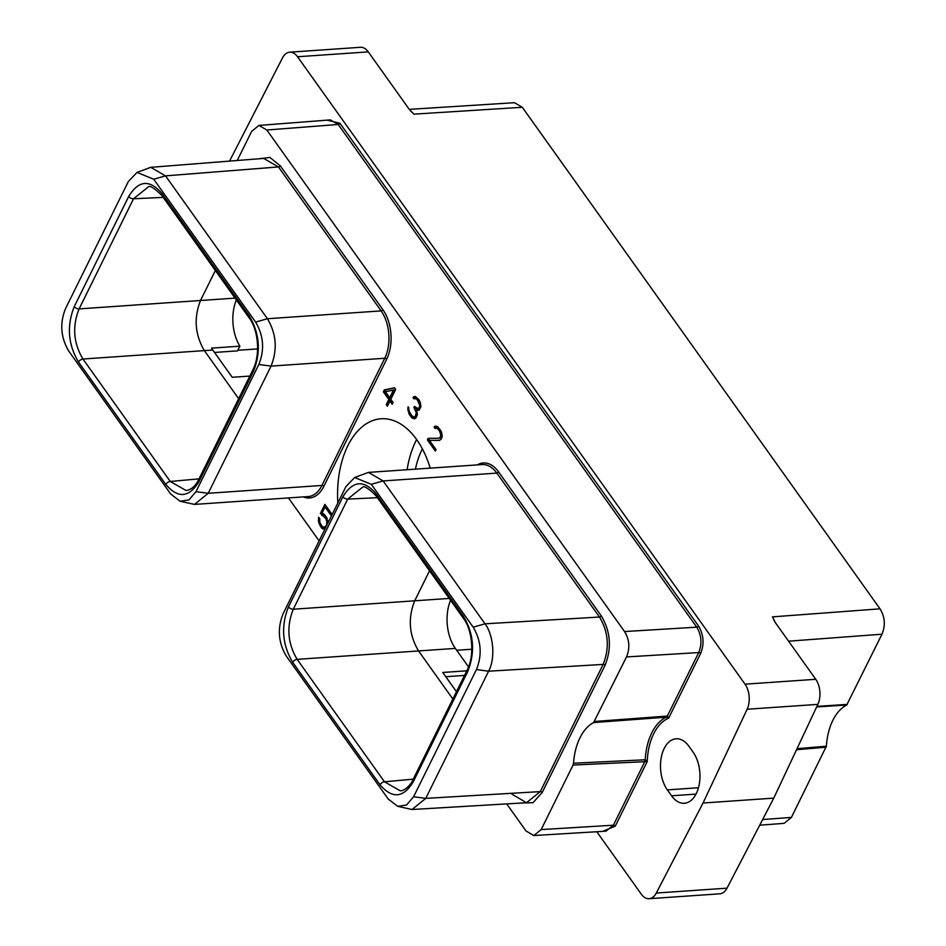 <?xml version="1.0" encoding="UTF-8"?>
<svg xmlns="http://www.w3.org/2000/svg" width="946" height="946" viewBox="0 0 946 946"><rect width="100%" height="100%" fill="white"/><g stroke="black" fill="none" stroke-linecap="round" stroke-linejoin="round"><path stroke-width="1.42" d="M506.701 803.899L526 830.955L533.792 835.543L606.008 831.167L613.386 825.208L644.77 761.707L647.265 761.435L645.231 759.768L644.77 761.707L573.063 765.042L573.524 763.209A52.929 31.667 86.1 0 1 593.615 722.567L626.5 656.926C630.131 648.081 629.48 639.626 624.549 631.55L266.819 130.004L258.92 125.428L251.648 131.376L237.257 160.489M596.772 831.723L641.27 894.124A17.998 10.773 -93.9 0 0 649.122 898.7A17.998 10.773 -93.9 0 0 656.288 893.048L703.044 803.012L773.769 798.128L727.025 888.164A17.998 10.773 86.1 0 1 719.847 893.816L649.122 898.7M229.547 161.104L282.523 57.836A17.998 10.773 -93.9 0 1 289.689 52.184A17.998 10.773 -93.9 0 1 297.541 56.76L745.034 684.171L815.759 679.299A17.998 10.773 86.1 0 1 817.864 704.368L773.769 798.128M703.044 803.012L747.127 709.252A17.998 10.773 -93.9 0 0 745.034 684.171M667.344 789.886L671.554 795.799A29.35 17.56 -93.9 0 0 684.36 803.26A29.35 17.56 -93.9 0 0 699.331 783.891A29.35 17.56 -93.9 0 0 693.122 752.176L688.901 746.264A29.35 17.56 -93.9 0 0 676.106 738.791A29.35 17.56 -93.9 0 0 661.136 758.16A29.35 17.56 -93.9 0 0 667.344 789.886L698.479 787.734M602.732 831.368L615.29 826.13L647.265 761.435A51.427 30.769 -93.9 0 1 668.645 718.18L700.619 653.485C704.427 643.907 703.718 634.731 698.515 625.98L339.957 123.264L327.032 120.142M815.759 679.299L774.869 621.96L772.504 616.863L880.017 608.834L522.298 107.276L413.946 114.147L409.157 109.216L368.266 51.876L297.541 56.76M289.689 52.184L360.414 47.3A17.998 10.773 86.1 0 1 368.266 51.876M880.017 608.834C884.959 616.898 885.61 625.365 881.968 634.21L846.741 704.983A52.929 31.667 -93.9 0 0 826.366 746.228L791.424 817.403L784.139 823.351L759.721 825.184M409.275 109.358L514.482 102.7L522.298 107.276M826.366 746.228L797.029 748.676M826.118 747.222L796.544 749.705M816.918 706.378L847.285 704.392M816.646 706.958L846.741 704.983M214.517 352.456L237.552 350.86L239.87 346.165A35.558 21.273 86.1 0 1 236.37 299.965M199.038 481.502C189.141 497.726 178.085 498.731 165.857 484.506L78.53 362.07C68.017 344.391 66.598 325.885 74.273 306.563L128.703 196.449C138.601 180.225 149.657 179.22 161.884 193.433L249.212 315.881C259.724 333.56 261.143 352.066 253.469 371.376L199.038 481.502A3.808 2.129 -153.7 0 1 198.672 479.598C195.444 486.185 191.222 489.815 186.031 490.489L170.268 481.467L82.952 359.031L212.791 350.032L232.231 377.288L249.839 376.07M215.345 270.485L200.517 300.485C193.67 317.939 194.959 334.648 204.36 350.623L238.652 398.704M212.791 350.032A35.558 21.273 86.1 0 1 211.526 348.128L239.87 346.165M153.701 179.22L137.028 172.42L128.349 181.514L65.487 308.692C59.633 323.331 60.721 337.474 68.751 351.096L170.647 493.966L180.13 501.262L188.952 499.926L195.988 491.66L258.849 364.482C264.714 349.736 263.627 335.605 255.597 322.078L153.701 179.22L165.515 175.873M180.13 501.262L194.533 504.407L208.203 493.292L271.053 366.114C277.604 349.606 276.398 333.808 267.422 318.731L165.515 175.861L150.733 167.324L137.028 172.42M573.063 765.042L541.171 829.583L533.792 835.543M319.109 540.887L288.471 497.927M337.852 502.976A81.663 48.861 86.1 0 1 347.809 445.803A81.663 48.861 86.1 0 1 381.013 418.782A81.663 48.861 86.1 0 1 430.205 468.14M332.141 514.529L324.868 504.336L320.387 513.418L325.791 518.538L326.89 522.026L326.476 525.337L324.23 527.419L321.995 526.213L319.819 522.535L319.724 518.727L318.636 517.202L318.4 521.211L321.25 527.608L322.539 528.802L324.986 529.003M327.955 522.996L326.465 517.06L323.839 513.985L321.9 513.394L325.057 507.009L331.431 515.96M394.506 387.765L384.289 389.906L383.343 391.821L388.818 399.496L386.299 404.604L387.411 406.177L389.941 401.069L392.223 404.273L393.11 402.476L390.816 399.271L395.688 389.433L394.506 387.765M414.49 418.841L416.169 417.671L417.34 414.561L416.524 410.28L419.173 410.067L420.887 406.614L420.166 402.062L418.782 399.496L415.377 396.516L413.047 397.592L413.97 398.869L416.015 398.68L417.387 399.957L419.657 405.101L419.575 406.969L417.931 408.66L414.443 406.39L413.922 407.442L416.287 412.728L415.247 416.5L413.733 417.044L411.687 415.483L409.311 411.51L408.14 406.792L407.821 409.488L409.393 414.667L412.243 418.073L414.49 418.841M428.148 438.365L427.391 439.902L435.349 451.076L436.059 449.646L429.46 440.398L439.535 440.387L441.392 438.861L442.196 436.484L441.486 431.932L437.679 426.599L434.888 426.244L434.131 427.143L435.042 428.432L437.099 428.242L439.405 430.832L440.741 434.663L440.245 437.359L439.003 438.223L428.148 438.365M303.37 496.898A35.108 21.013 -93.9 0 0 323.828 486.374L386.689 359.184A35.108 21.013 -93.9 0 0 382.882 309.685L280.229 165.751L269.894 157.45L258.849 158.786M477.304 464.888A35.108 21.013 86.1 0 1 498.589 471.9L601.242 615.834C610.619 631.609 611.896 648.116 605.05 665.345L542.188 792.523L533.012 802.693L521.636 803.012M573.524 763.209L645.231 759.768A52.929 31.667 86.1 0 1 666.268 717.186L668.645 718.18L667.332 716.063L666.268 717.186L593.615 722.567M594.596 721.467L667.332 716.063L698.716 652.563C702.216 643.718 701.565 635.263 696.753 627.174L338.207 124.47L266.819 130.004M407.111 469.736A81.663 48.861 -93.9 0 1 415.838 441.108A81.663 48.861 86.1 0 1 416.63 439.547M415.436 469.157A68.798 41.175 -93.9 0 1 421.951 449.681A68.798 41.175 86.1 0 1 422.365 448.865M321.806 515.428L324.655 515.511L326.985 518.124M323.248 515.605L324.655 515.511M320.387 513.418L321.794 513.323L323.225 515.322M325.684 505.471L321.794 513.323M325.057 507.009L326.476 506.914L332.046 514.73M322.539 528.802L324.963 529.015M321.25 527.608L322.669 527.513L323.958 528.708M319.914 525.716L321.333 525.621L322.669 527.513M318.979 523.812L320.351 523.717M320.812 524.569L321.333 525.621M318.4 521.211L319.559 521.128M318.435 518.869L319.724 518.786M324.23 527.419L325.873 527.218M325.282 526.946L326.039 526.887M326.808 523.848L327.564 523.8M326.89 522.026L327.966 521.956M326.547 520.241L327.659 520.17M325.791 518.538L327.139 518.443M324.383 516.563L325.802 516.469M394.624 387.943L385.696 389.799L384.75 391.715L390.237 399.401L388.818 399.496M384.289 389.906L385.696 389.799M392.827 403.043L391.348 400.974L389.941 401.069M390.237 399.401L387.718 404.51L386.299 404.604M383.343 391.821L384.75 391.715M393.489 390.059L394.908 389.965L391.124 397.616L389.705 397.71L385.412 391.703L393.489 390.059L389.705 397.71M410.41 413.686L412.598 417.091L414.904 418.522L413.485 418.617M413.662 417.978L412.243 418.073M412.598 417.091L411.191 417.186M410.812 414.573L409.393 414.667M410.032 412.988L408.684 413.083M409.18 411.037L408.14 411.108M408.944 409.417L407.821 409.488M408.838 407.773L407.903 407.844M417.032 415.649L416.015 416.855L413.733 417.044M416.015 416.855L414.596 416.95M416.666 416.406L415.247 416.5M417.257 414.868L416.015 414.951M417.316 412.657L416.287 412.728M416.713 410.86L415.944 410.919M415.661 407.797L416.134 408.471L414.715 408.566M416.134 408.471L417.056 410.245M415.14 407.359L413.922 407.442M420.592 407.667L417.044 408.755M419.338 408.554L417.931 408.66M420.58 407.702L419.161 407.797M420.816 406.875L419.575 406.969M420.781 405.03L419.657 405.101M420.497 403.233L419.315 403.303M419.693 401.187L418.321 401.281M414.916 398.443L417.434 398.585L418.806 399.862L417.387 399.957M418.806 399.862L419.539 400.903M417.434 398.585L416.015 398.68M415.471 396.563L413.047 397.592M414.466 397.486L415.128 398.42M415.223 396.587L413.804 396.681M418.711 410.28L416.524 410.28M429.519 438.341L428.798 439.807L435.964 449.847M427.391 439.902L428.798 439.807M439.003 438.223L441.664 437.265L440.245 437.359M440.659 436.52L442.066 436.425L441.664 437.265M440.741 434.663L442.066 434.569M442.125 435.408L442.066 436.425M440.398 432.866L441.711 432.771M439.405 430.832L440.824 430.737L441.569 432.275M438.471 429.519L439.89 429.425L440.824 430.737M437.099 428.242L438.518 428.148L439.89 429.425M435.988 427.994L438.518 428.148M434.131 427.143L435.55 427.048L436.212 427.982M434.888 426.244L436.307 426.149L435.55 427.048M429.46 440.398L439.736 440.28M382.882 309.685A1.502 0.863 -35.5 0 1 381.132 310.891L278.467 166.945L263.698 158.408L150.733 167.324M397.722 806.335L411.995 809.504L425.771 798.377L488.609 671.199C495.68 658.262 493.363 634.636 485.014 623.816L383.118 480.946L368.467 472.397L354.632 477.505L345.94 486.599L283.091 613.777C277.225 628.534 278.313 642.665 286.342 656.181L388.238 799.051L397.722 806.335L406.544 805.011L413.591 796.757L476.441 669.567C482.306 654.939 481.218 640.797 473.189 627.163L371.293 484.305L354.632 477.505M368.467 472.397L482.176 464.557A33.607 20.103 86.1 0 1 496.827 473.106L599.492 617.04C608.467 632.129 609.685 647.927 603.134 664.423A1.502 0.84 -153.7 0 1 605.05 665.345M476.441 669.567L488.609 671.199L603.134 664.423L540.284 791.601L526.496 802.728L511.94 794.167M413.236 781.822C403.351 798.034 392.294 799.039 380.055 784.825L292.74 662.389C282.215 644.723 280.796 626.217 288.471 606.883L342.901 496.768C352.787 480.544 363.843 479.539 376.082 493.765L463.398 616.189C473.922 633.867 475.341 652.362 467.667 671.695L413.236 781.822A3.808 2.129 -153.7 0 1 412.87 779.918C412.066 782.72 405.739 790.88 400.229 790.809L384.466 781.786L413.236 779.185M380.055 784.825A3.808 2.188 -35.5 0 1 384.466 781.786L297.15 659.35C287.631 643.386 286.342 626.678 293.295 609.224L414.703 600.805C407.761 618.258 409.05 634.979 418.558 650.943L455.345 648.4L468.554 666.93M288.471 606.883A3.808 2.129 26.3 0 0 293.295 609.224L347.714 499.098L362.436 487.32C363.855 485.44 368.384 488.254 376.023 495.763L463.351 618.199C472.421 629.882 474.833 655.46 467.289 669.803L412.87 779.918M292.74 662.389A3.808 2.188 -35.5 0 1 297.15 659.35L418.558 650.943L452.85 699.023M342.901 496.768A3.808 2.129 26.3 0 0 347.714 499.098L377.395 497.691M449.244 598.428L414.703 600.805L429.543 570.805M450.568 600.308L450.58 600.308A35.558 21.273 -93.9 0 0 455.345 648.4M466.792 670.809L442.763 672.464L456.469 691.692M464.51 675.42L445.791 676.709M128.703 196.449A3.808 2.129 26.3 0 0 133.528 198.778L148.238 187.001C149.657 185.12 154.186 187.935 161.825 195.444L249.153 317.88C257.418 328.179 261.155 353.047 253.09 369.484L198.672 479.598M78.53 362.07A3.808 2.188 -35.5 0 1 82.952 359.031C73.433 343.067 72.144 326.358 79.097 308.904L133.528 198.778L163.197 197.371M624.549 631.55L696.753 627.174A1.502 0.863 -35.5 0 0 698.515 625.98M339.957 123.264A1.502 0.863 -35.5 0 1 338.207 124.47L330.308 119.894L258.92 125.428M727.025 888.164L656.288 893.048M791.424 817.403L762.653 819.555M747.127 709.252L817.864 704.368M410.398 110.706L413.946 114.147M788.586 641.187L881.968 634.21M772.504 616.863L775.294 622.563M671.554 795.799L696.008 794.108M237.836 350.28L257.631 348.92M74.273 306.563A3.808 2.129 26.3 0 0 79.097 308.904L235.046 298.108M165.857 484.506A3.808 2.188 -35.5 0 1 170.268 481.467L199.038 478.865M195.988 491.66L208.203 493.292L321.912 485.452L384.762 358.262L271.053 366.114L258.849 364.482M255.597 322.078L267.422 318.731L381.132 310.891A33.607 20.103 -93.9 0 1 384.762 358.262A1.502 0.84 26.3 0 1 386.689 359.184M280.229 165.751A1.502 0.863 -35.5 0 1 278.467 166.945L165.515 175.861M615.29 826.13A1.502 0.84 26.3 0 0 613.386 825.208L541.171 829.583M626.5 656.926L698.716 652.563A1.502 0.84 26.3 0 1 700.619 653.485M194.533 504.407L308.242 496.567A33.607 20.103 -93.9 0 0 321.912 485.452A1.502 0.84 26.3 0 1 323.828 486.374M371.293 484.305L383.118 480.946L496.827 473.106A1.502 0.863 144.5 0 0 498.589 471.9M473.189 627.163L485.014 623.816L599.492 617.04A1.502 0.863 144.5 0 0 601.242 615.834M413.591 796.757L425.771 798.377L540.284 791.601A1.502 0.84 -153.7 0 1 542.188 792.523M376.082 493.765A3.808 2.188 144.5 0 0 376.023 495.763M463.398 616.189A3.808 2.188 144.5 0 0 463.351 618.199M467.667 671.695A3.808 2.129 -153.7 0 1 467.289 669.803M456.682 650.28L471.818 649.24M161.884 193.433A3.808 2.188 144.5 0 0 161.825 195.444M249.212 315.881A3.808 2.188 144.5 0 0 249.153 317.88M253.469 371.376A3.808 2.129 -153.7 0 1 253.09 369.484M526.496 802.728L411.995 809.504"/></g></svg>
